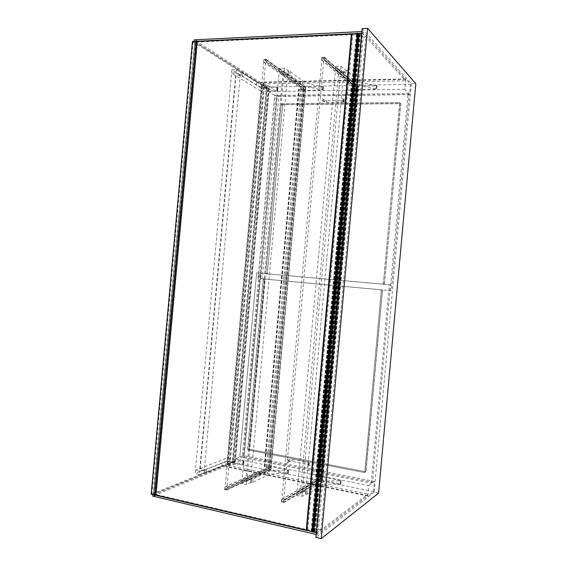 <?xml version="1.0" encoding="UTF-8"?>
<svg xmlns="http://www.w3.org/2000/svg" width="567" height="567" viewBox="0 0 567 567"><rect width="100%" height="100%" fill="white"/><g stroke="black" fill="none" stroke-linecap="round" stroke-linejoin="round"><path stroke-width="0.43" stroke-dasharray="2.83 2.13" d="M362.136 28.633L411.288 83.767L415.817 83.682M411.288 83.767L374.156 492.22L378.593 493.127M374.156 492.22L315.862 537.381M243.449 455.507L235.199 458.802L268.63 91.592L276.143 96.34L243.449 455.507L374.503 481.433L373.582 491.589L367.827 496.019L226.672 466.861L261.699 82.137L269.325 87.07L235.064 463.402L226.672 466.861M410.614 84.285L409.693 94.434L404.81 89.26L405.759 78.87L410.614 84.285L269.325 87.07M405.759 78.87L261.699 82.137M409.693 94.434L276.143 96.34M404.81 89.26L268.63 91.592M367.827 496.019L368.777 485.621L235.199 458.802M368.777 485.621L374.503 481.433M373.582 491.589L235.064 463.402M288.49 74.405L284.088 71.541L279.198 71.676L305.493 90.401L322.644 90.103L323.218 89.962L322.425 89.636C313.119 88.537 306.471 86.673 302.48 84.051L289.765 74.823L288.49 74.405L288.794 71.031L290.077 71.456L302.778 80.819C306.761 83.484 313.409 85.369 322.708 86.468L323.509 86.794L322.928 86.942L305.776 87.275L305.493 90.401M305.776 87.275L279.51 68.281L284.4 68.132L288.794 71.031M279.51 68.281L279.198 71.676L282.841 74.27L287.682 74.142L284.088 71.541L279.198 71.676L242.01 480.214L271.253 466.606L288.071 469.993L288.617 470.241L287.774 470.412C278.418 469.809 271.543 470.44 267.149 472.29L252.974 479.037L250.798 479.328L246.794 481.227L242.01 480.214L246.794 481.227L284.4 68.132M261.153 88.133L231.882 69.734L236.503 69.592L240.514 72.144L242.648 72.81L256.844 81.875C261.245 84.455 268 86.283 277.121 87.361L277.958 87.687L277.44 87.821L261.153 88.133L260.877 91.181L277.164 90.897L277.674 90.77L276.845 90.444C267.723 89.373 260.962 87.566 256.553 85.022L242.35 76.077L240.217 75.418L236.205 72.902L231.584 73.037L260.877 91.181M236.503 69.592L236.205 72.902L231.584 73.037L235.631 75.546L240.217 75.418L236.205 72.902L199.924 471.262L195.402 470.298L227.495 457.81L243.47 461.021L243.945 461.24L243.073 461.41C233.902 460.815 226.92 461.368 222.129 463.069L206.544 469.263L204.326 469.526L199.924 471.262L204.326 469.526L199.832 468.576L195.402 470.298L199.924 471.262L199.619 474.579L204.021 472.8L206.246 472.538L221.846 466.216C226.637 464.479 233.618 463.905 242.789 464.493L243.668 464.323L243.186 464.104L227.218 460.865L227.495 457.81M231.882 69.734L195.098 473.608L199.619 474.579M344.538 72.902L340.696 69.925L335.48 70.074L357.975 89.487L376.169 89.175L376.835 89.005L376.077 88.686C366.566 87.552 360.073 85.624 356.6 82.91L345.778 73.334L344.538 72.902L344.856 69.422L346.097 69.861L356.905 79.578C360.371 82.335 366.863 84.285 376.368 85.426L377.133 85.745L376.467 85.915L358.266 86.262L357.975 89.487M358.266 86.262L335.799 66.559L341.015 66.403L344.856 69.422M335.799 66.559L335.48 70.074L338.605 72.767L343.765 72.626L340.696 69.925L335.48 70.074L297.101 491.922L322.729 476.96L340.576 480.547L341.199 480.83L340.391 481.007C330.83 480.405 324.097 481.121 320.192 483.162L307.817 490.583L305.712 490.916L302.204 493.014L297.101 491.922L302.204 493.014L341.015 66.403M270.962 469.738L241.698 483.616L246.482 484.643L250.494 482.701L252.669 482.404L266.851 475.522C271.253 473.636 278.135 472.984 287.483 473.58L288.327 473.402L287.788 473.154L270.962 469.738L271.253 466.606M241.698 483.616L242.01 480.214L246.057 478.328L282.841 74.27M246.482 484.643L246.794 481.227L250.798 479.328L287.993 70.769M227.218 460.865L195.098 473.608M322.432 480.185L296.782 495.438L301.885 496.536L305.393 494.396L307.505 494.063L319.887 486.493C323.8 484.416 330.533 483.672 340.101 484.275L340.902 484.098L340.285 483.807L322.432 480.185L322.729 476.96M296.782 495.438L297.101 491.922L300.659 489.845L338.605 72.767M301.885 496.536L302.204 493.014L305.712 490.916L344.084 69.146M305.393 494.396L305.712 490.916L300.659 489.845M250.494 482.701L250.798 479.328L246.057 478.328M204.021 472.8L240.514 72.144M199.832 468.576L235.631 75.546M320.49 479.037L322.212 479.384L283.55 502.242L324.026 57.444L322.07 57.508L281.636 501.823L283.55 502.242L281.636 501.823L281.615 499.421L281.374 502.029L283.762 502.56L283.762 499.896L283.55 502.242L322.212 479.384L357.897 87.013L356.147 87.049L320.49 479.037L281.636 501.823L320.49 479.037L322.212 479.384L322.396 477.308L322.403 479.661L320.249 479.221L320.461 476.918L320.49 479.037M356.147 87.049L322.07 57.508L356.147 87.049L355.736 89.118L355.948 86.822L358.138 86.779L357.713 89.083L357.897 87.013L324.026 57.444L357.897 87.013L356.147 87.049M321.85 57.26L321.609 59.868L322.07 57.508L324.026 57.444L324.055 59.783L324.289 57.168L321.85 57.26L355.948 86.822M324.289 57.168L358.138 86.779M321.609 59.868L355.736 89.118M321.858 59.861L355.956 89.118L357.713 89.083L356.99 88.268L358.004 89.147L355.807 89.182L354.864 88.374L350.966 88.261L355.013 88.303L355.956 89.118L320.674 476.967L322.396 477.308L357.713 89.083L323.807 59.79M324.055 59.783L357.933 89.083M281.856 499.477L320.674 476.967L319.597 477.591L355.013 88.303M283.762 499.896L322.396 477.308L321.326 477.938L356.771 88.275M284.003 499.945L322.616 477.357M283.762 502.56L322.403 479.661M281.374 502.029L320.249 479.221M281.615 499.421L320.461 476.918M321.326 477.938L322.694 477.308L320.546 476.875L319.469 477.499L315.606 476.904L319.597 477.591M318.137 477.421L353.546 88.204M318.052 477.471L353.468 88.14M319.469 477.499L354.864 88.374M320.546 476.875L355.807 89.182M322.694 477.308L358.004 89.147M321.546 477.981L356.99 88.268M361.874 31.561L362.745 31.518L405.71 79.337L405.582 80.755L362.589 33.226L361.718 33.269M362.745 31.518L362.589 33.226M405.71 79.337L260.678 82.598L260.558 83.902L405.582 80.755M260.678 82.598L194.24 39.839M197.188 41.249L194.098 41.398L260.558 83.902M358.337 33.439L352.844 33.701M316.124 534.454L316.981 534.66L367.87 495.551L367.997 494.133L317.137 532.945L316.28 532.746M316.981 534.66L317.137 532.945M367.87 495.551L225.744 466.223L225.864 464.919L367.997 494.133M225.744 466.223L152.665 496.132M152.799 494.594L225.864 464.919M312.991 531.974L307.661 530.733M155.819 495.282L152.806 494.58M316.287 532.682L316.988 532.789L320.922 529.791L365.743 37.025L363.178 37.146L361.2 34.984L359.875 34.771L362.221 34.389C361.796 33.779 360.903 33.63 359.535 33.942L359.003 33.822M320.922 529.791L318.42 529.209L363.178 37.146M316.988 532.789L362.419 33.354L365.743 37.025M361.711 33.333L362.419 33.354M318.42 529.209L316.081 530.974L314.742 530.939L316.981 531.74C316.457 532.257 315.55 532.243 314.26 531.697L359.535 33.942M314.26 531.697L313.707 531.711M315.082 531.13L360.243 34.644M314.742 530.939L359.875 34.771M316.081 530.974L361.2 34.984M358.946 34.452L352.794 34.906L357.479 34.481L356.827 33.779L351.398 34.02M358.146 33.46L357.6 33.488L358.266 34.204M313.771 531.088L307.796 529.535L312.332 530.797L311.567 531.371L306.265 530.152M312.807 531.917L312.275 531.789L313.055 531.208M307.066 529.571L352.079 34.736L307.066 529.571M311.567 531.371L356.827 33.779M306.286 530.138L351.42 34.034M312.275 531.789L357.6 33.488M314.536 531.265L359.733 34.41M315.054 531.187L360.222 34.587M313.551 530.84L358.684 34.658M312.332 530.797L357.479 34.481M391.294 290.729L262.16 278.808L278.758 96.418L409.126 94.569L391.294 290.729L258.063 278.447L274.719 95.44L277.263 95.462L260.579 278.673L258.155 278.454L274.811 95.497M281.09 104.186L281.523 103.754L399.352 102.577L399.756 103.038L383.327 283.727L382.838 284.145L266.043 273.733L265.696 273.266L281.09 104.186L282.664 105.164L267.348 273.436L267.695 273.904L384.008 284.273L384.49 283.854L400.663 103.697L283.096 104.732L282.664 105.164M278.758 96.418L277.263 95.462M409.126 94.569L408.084 93.47L274.719 95.44M390.16 290.637L408.084 93.47M262.16 278.808L260.579 278.673M239.862 456.938L242.279 457.42L259.062 273.088L256.624 272.876L239.763 456.974L256.624 272.876M260.65 273.251L390.465 284.825L372.512 482.262L243.945 456.747L260.65 273.251L259.062 273.088M243.945 456.747L242.279 457.42M263.131 279.368L263.563 278.971L380.904 289.801L381.315 290.311L364.779 472.176L364.29 472.552L247.999 449.985L247.644 449.475L263.131 279.368L264.803 279.503L249.395 448.795L249.742 449.305L365.559 471.709L366.041 471.333L382.491 290.403L382.087 289.9L265.236 279.106L264.803 279.503M372.512 482.262L371.279 483.162L239.763 456.974M390.465 284.825L256.525 272.862M371.279 483.162L389.323 284.705M267.603 273.889L267.255 273.429L282.579 105.108L283.011 104.675L400.373 103.57L400.777 104.023L384.426 283.847L383.944 284.265L266.143 273.748L382.909 284.152L383.398 283.734L399.65 102.712L281.608 103.811L281.175 104.243L265.788 273.28L267.603 273.889M249.643 449.34L249.296 448.837L264.711 279.496L265.143 279.099L382.023 289.893L382.427 290.396L365.736 471.73L249.643 449.34L248.091 449.95L364.361 472.502L364.85 472.127L381.378 290.311L380.974 289.808L263.655 278.978L263.223 279.375L247.744 449.44L248.091 449.95M342.39 100.394C343.347 100.047 343.538 99.487 342.943 98.722L342.553 98.623C341.589 98.977 341.405 99.53 342 100.295L342.39 100.394M322.588 98.871L322.956 98.963C323.559 99.714 323.381 100.267 322.432 100.628L322.07 100.536C321.468 99.785 321.638 99.232 322.588 98.871M307.406 466.152L307.81 466.124C308.54 465.472 308.455 464.883 307.569 464.359L307.165 464.394C306.435 465.039 306.52 465.627 307.406 466.152M287.88 460.51C288.752 461.042 288.823 461.623 288.093 462.254L287.717 462.282C286.838 461.751 286.767 461.162 287.504 460.532L287.88 460.51M269.119 468.633L270.743 468.959L226.694 489.725L265.866 59.528L264.038 59.592L224.908 489.328L226.694 489.725L224.908 489.328L224.893 487.01L224.66 489.534L226.892 490.023L226.899 487.45L226.694 489.725L270.743 468.959L305.415 87.998L303.756 88.034L269.119 468.633L224.908 489.328L269.119 468.633L270.743 468.959L270.92 466.946L270.92 469.228L268.893 468.817L269.098 466.577L269.119 468.633M303.756 88.034L264.038 59.592L303.756 88.034L303.366 90.047L303.572 87.814L305.641 87.772L305.23 90.011L305.415 87.998L265.866 59.528L305.415 87.998L303.756 88.034M263.832 59.351L263.598 61.867L264.038 59.592L265.866 59.528L265.888 61.789L266.114 59.266L263.832 59.351L303.572 87.814M266.114 59.266L305.641 87.772M263.598 61.867L303.366 90.047M263.832 61.86L303.572 90.04L305.23 90.011L304.337 89.225L305.521 90.068L298.625 89.203L302.466 89.26L303.572 90.04L269.297 466.62L270.92 466.946L305.23 90.011L265.654 61.796M265.888 61.789L305.436 90.011M225.113 487.06L269.297 466.62L268.071 467.187L302.466 89.26M226.899 487.45L270.92 466.946L269.701 467.52L304.125 89.225M227.126 487.5L271.125 466.988M226.892 490.023L270.92 469.228M224.66 489.534L268.893 468.817M224.893 487.01L269.098 466.577M269.701 467.52L304.337 89.225M269.899 467.562L271.217 466.946L305.521 90.068M271.217 466.946L269.19 466.535L267.964 467.102L264.917 466.492L268.071 467.187M266.66 467.031L301.049 89.161M266.561 467.073L300.964 89.097M267.964 467.102L302.346 89.324M269.19 466.535L303.451 90.103M351.363 34.055L356.303 33.814L356.834 34.396L196.444 42.093L195.65 41.575L154.366 494.679L155.238 494.325L311.687 530.762L311.049 531.229L306.237 530.11M196.444 42.093L155.238 494.325M155.96 495.048L154.366 494.679M356.303 33.814L311.049 531.229M195.65 41.575L197.281 41.497M356.834 34.396L311.687 530.762M234.703 462.098L268.737 88.289L264.265 85.419L229.784 464.104L234.703 462.098L233.002 461.751L267 88.324L268.737 88.289M267 88.324L262.507 85.454L264.265 85.419M229.784 464.104L228.062 463.749L233.002 461.751M228.062 463.749L262.507 85.454M234.972 462.311L229.954 464.359L264.477 85.199L269.041 88.133L234.972 462.311L232.888 461.885L227.849 463.926L262.33 85.241L266.915 88.169L232.888 461.885M269.041 88.133L266.915 88.169M264.477 85.199L262.33 85.241M229.954 464.359L227.849 463.926M193.063 41.703L151.843 494.091L153.593 494.502L194.864 41.618L193.063 41.703L266.32 88.388L267.872 88.36L233.866 461.864L232.342 461.559L266.32 88.388M194.864 41.618L267.872 88.36M151.843 494.091L232.342 461.559M153.593 494.502L233.866 461.864M197.302 41.313L192.794 41.533L151.552 494.211L153.6 493.382L151.183 494.218M192.794 41.533L194.658 42.723L153.6 493.382M194.658 42.723L153.381 493.333M194.438 42.731L192.44 41.462M154.607 495.019L155.578 495.239L154.55 495.664M195.948 41.292L196.94 41.242L155.578 495.239M196.94 41.242L196.012 40.64M155.939 495.232L151.552 494.211M290.077 71.456L289.765 74.823M302.778 80.819L302.48 84.051M322.708 86.468L322.425 89.636M322.928 86.942L322.644 90.103M241.336 72.399L241.039 75.673M242.648 72.81L242.35 76.077M256.844 81.875L256.553 85.022M277.121 87.361L276.845 90.444M277.44 87.821L277.164 90.897M346.097 69.861L345.778 73.334M356.905 79.578L356.6 82.91M376.368 85.426L376.077 88.686M376.467 85.915L376.169 89.175M251.33 482.588L251.635 479.214M252.669 482.404L252.974 479.037M266.851 475.522L267.149 472.29M287.483 473.58L287.774 470.412M287.788 473.154L288.071 469.993M204.878 472.701L205.176 469.419M206.246 472.538L206.544 469.263M221.846 466.216L222.129 463.069M242.789 464.493L243.073 461.41M243.186 464.104L243.47 461.021M306.208 494.268L306.52 490.788M307.505 494.063L307.817 490.583M319.887 486.493L320.192 483.162M340.101 484.275L340.391 481.007M340.285 483.807L340.576 480.547M316.152 476.897L351.497 88.367M315.989 476.989L351.349 88.246M315.904 477.038L351.278 88.183M316.237 476.847L351.568 88.431M307.796 529.535L352.794 34.906M283.096 104.732L281.523 103.754M267.348 273.436L265.696 273.266M384.008 284.273L382.838 284.145M384.49 283.854L383.327 283.727M400.841 104.08L399.756 103.038M400.43 103.626L399.352 102.577M249.395 448.795L247.644 449.475M249.742 449.305L247.999 449.985M365.559 471.709L364.29 472.552M366.041 471.333L364.779 472.176M382.491 290.403L381.315 290.311M382.087 289.9L380.904 289.801M267.255 273.429L265.788 273.28M282.579 105.108L281.175 104.243M283.011 104.675L281.608 103.811M400.373 103.57L399.409 102.641M400.777 104.023L399.82 103.095M384.426 283.847L383.398 283.734M383.944 284.265L382.909 284.152M249.296 448.837L247.744 449.44M264.711 279.496L263.223 279.375M382.023 289.893L380.974 289.808M382.427 290.396L381.378 290.311M365.97 471.383L364.85 472.127M365.488 471.758L364.361 472.502M344.162 99.877L343.248 100.77L343.999 101.642C344.956 101.295 345.14 100.742 344.552 99.983L344.162 99.877M342.702 101.004L342.985 102.138L343.07 100.352L342.702 101.004M326.557 100.536L326.167 101.188L326.479 102.315L326.557 100.536M325.04 100.976L323.778 101.769C323.183 101.018 323.353 100.472 324.303 100.111L325.04 100.976M309.398 463.423L308.498 464.146L309.646 465.167C310.369 464.522 310.284 463.941 309.398 463.423M308.001 463.82L308.257 464.536L308.498 462.75L308.001 463.82M292.118 459.589L291.87 461.361L292.118 459.589M290.538 460.638L289.645 461.361C288.773 460.836 288.702 460.255 289.432 459.624L290.538 460.638M264.824 466.535L299.156 89.317M264.633 466.62L298.979 89.196M264.534 466.662L298.894 89.132M264.917 466.492L299.241 89.38M323.509 86.794L323.218 89.962M277.958 87.687L277.674 90.77M377.133 85.745L376.835 89.005M288.617 470.241L288.327 473.402M243.945 461.24L243.668 464.323M341.199 480.83L340.902 484.098M315.84 476.925L351.193 88.282M315.606 476.904L350.966 88.261M316.981 531.74L362.221 34.389M316.84 531.726L362.079 34.374M314.281 531.534L359.528 34.098M400.663 103.697L399.586 102.648M365.8 471.68L364.538 472.524M400.607 103.641L399.65 102.712M365.736 471.73L364.609 472.481M322.07 100.536L323.778 101.769L326.479 102.315L342.985 102.138C344.927 102.003 345.445 101.28 344.552 99.983L342.943 98.722M322.956 98.963L324.671 100.203L326.479 100.508L343.623 100.26L343.609 101.543L342 100.295M288.093 462.254L290.02 461.34L291.87 461.361L308.781 464.72L309.001 463.452L307.165 464.394M287.504 460.532L289.432 459.624L292.203 459.575L308.498 462.75C310.383 463.218 310.766 464.026 309.646 465.167L307.81 466.124M264.505 466.563L298.844 89.232M264.279 466.549L298.625 89.203"/><path stroke-width="0.85" d="M321.22 538.65L315.862 537.381L362.136 28.633L367.636 28.35L321.22 538.65L378.593 493.127L415.817 83.682L367.636 28.35M361.874 31.561L194.24 39.839L194.098 41.377M361.718 33.269L358.337 33.439M352.844 33.701L197.188 41.249M316.124 534.454L152.665 496.132L152.799 494.594M316.28 532.746L312.991 531.974M307.661 530.733L155.819 495.282M316.287 532.682L313.707 531.711L359.003 33.822L361.711 33.333M358.266 34.204L358.946 34.452M312.984 532.016L306.223 530.237L351.377 33.928L357.968 33.269L358.344 33.396L312.984 532.016L358.344 33.396M313.055 531.208L313.771 531.088M312.063 531.945L357.423 33.29M313.345 530.988L358.514 34.467M306.237 530.11L155.96 495.048M197.281 41.497L351.363 34.055M195.948 41.292L192.44 41.462L151.183 494.218L154.607 495.019M196.239 40.633L154.55 495.664L155.939 495.232L197.302 41.313L196.239 40.633L154.77 495.714M306.52 530.414L351.703 33.8M312.594 532.073L357.968 33.269M306.223 530.237L351.377 33.928"/></g></svg>
